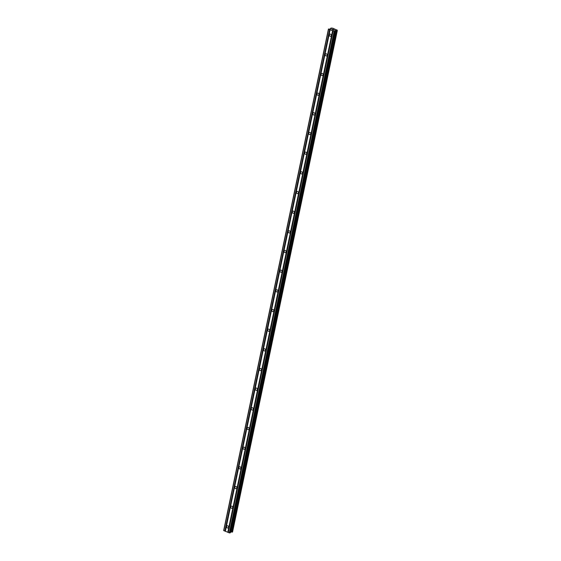 <?xml version="1.0" encoding="UTF-8"?>
<svg xmlns="http://www.w3.org/2000/svg" width="561" height="561" viewBox="0 0 561 561"><rect width="100%" height="100%" fill="white"/><g stroke="black" fill="none" stroke-linecap="round" stroke-linejoin="round"><path stroke-width="0.84" d="M226.602 526.499A1.192 1.003 70.6 0 1 228.593 527.284A1.192 1.003 70.6 0 1 226.602 526.499M230.711 506.835A1.192 1.003 70.6 0 1 232.703 507.614A1.192 1.003 70.6 0 1 230.711 506.835M234.821 487.165A1.192 1.003 70.6 0 1 236.812 487.944A1.192 1.003 70.6 0 1 234.821 487.165M238.93 467.495A1.192 1.003 70.6 0 1 240.921 468.281A1.192 1.003 70.6 0 1 238.93 467.495M243.039 447.832A1.192 1.003 70.6 0 1 245.031 448.611A1.192 1.003 70.6 0 1 243.039 447.832M247.149 428.162A1.192 1.003 70.6 0 1 249.14 428.941A1.192 1.003 70.6 0 1 247.149 428.162M251.251 408.492A1.192 1.003 70.6 0 1 253.249 409.278A1.192 1.003 70.6 0 1 251.251 408.492M255.36 388.822A1.192 1.003 70.6 0 1 257.359 389.607A1.192 1.003 70.6 0 1 255.36 388.822M259.47 369.159A1.192 1.003 70.6 0 1 261.461 369.937A1.192 1.003 70.6 0 1 259.47 369.159M263.579 349.489A1.192 1.003 70.6 0 1 265.57 350.267A1.192 1.003 70.6 0 1 263.579 349.489M267.688 329.819A1.192 1.003 70.6 0 1 269.68 330.604A1.192 1.003 70.6 0 1 267.688 329.819M271.797 310.156A1.192 1.003 70.6 0 1 273.789 310.934A1.192 1.003 70.6 0 1 271.797 310.156M275.907 290.486A1.192 1.003 70.6 0 1 277.898 291.264A1.192 1.003 70.6 0 1 275.907 290.486M280.016 270.816A1.192 1.003 70.6 0 1 282.008 271.601A1.192 1.003 70.6 0 1 280.016 270.816M284.125 251.153A1.192 1.003 70.6 0 1 286.117 251.931A1.192 1.003 70.6 0 1 284.125 251.153M288.235 231.483A1.192 1.003 70.6 0 1 290.226 232.261A1.192 1.003 70.6 0 1 288.235 231.483M292.344 211.813A1.192 1.003 70.6 0 1 294.336 212.598A1.192 1.003 70.6 0 1 292.344 211.813M296.453 192.15A1.192 1.003 70.6 0 1 298.445 192.928A1.192 1.003 70.6 0 1 296.453 192.15M300.563 172.479A1.192 1.003 70.6 0 1 302.554 173.258A1.192 1.003 70.6 0 1 300.563 172.479M304.672 152.809A1.192 1.003 70.6 0 1 306.664 153.595A1.192 1.003 70.6 0 1 304.672 152.809M308.781 133.146A1.192 1.003 70.6 0 1 310.773 133.925A1.192 1.003 70.6 0 1 308.781 133.146M312.884 113.476A1.192 1.003 70.6 0 1 314.882 114.255A1.192 1.003 70.6 0 1 312.884 113.476M316.993 93.806A1.192 1.003 70.6 0 1 318.985 94.592A1.192 1.003 70.6 0 1 316.993 93.806M321.102 74.143A1.192 1.003 70.6 0 1 323.094 74.922A1.192 1.003 70.6 0 1 321.102 74.143M325.212 54.473A1.192 1.003 70.6 0 1 327.203 55.251A1.192 1.003 70.6 0 1 325.212 54.473M329.321 34.803A1.192 1.003 70.6 0 1 331.313 35.581A1.192 1.003 70.6 0 1 329.321 34.803M333.276 29.453L332.371 29.347M332.687 29.467L332.049 29.46M332.631 29.684L331.93 29.445L332.624 29.2L331.93 29.445M333.592 29.677L334.181 29.866M334.265 29.894L333.171 29.901M333.788 30.14L332.975 29.852M334.812 30.631L335.169 31.22L334.111 31.36L328.578 29.193L331.158 28.807L331.102 28.057L332.827 28.211L336.937 30.098M337.007 29.915L337.028 30.582L334.833 30.582M330.801 28.169L330.639 28.976L330.808 28.19M328.451 28.99L223.678 530.524L229.337 532.894L230.396 532.747L335.162 31.241M337.322 30.462L232.549 531.996L337.315 30.476L232.527 532.017L230.564 531.947M332.575 30.757L227.801 532.291M330.113 29.796L225.34 531.323M332.75 30.778L227.976 532.312M333.017 30.883L228.243 532.41M333.059 30.953L228.285 532.48M334.111 31.36L229.337 532.894M334.651 31.423L229.877 532.95M335.478 30.427L230.697 531.954M335.576 30.427L230.802 531.961M328.578 29.193L223.804 530.72M329.63 29.607L224.856 531.134M329.812 29.628L225.031 531.155M330.071 29.726L225.298 531.26M335.141 31.248L230.368 532.775M335.275 30.427L335.127 31.136M335.408 30.42L230.627 531.947M336.439 30.525L231.665 532.052M336.544 30.546L231.763 532.073M336.93 30.589L232.156 532.116M337.028 30.582L232.247 532.109M330.899 28.338L330.773 28.948M330.955 28.373L330.836 28.927M335.169 31.22L230.396 532.747"/></g></svg>
